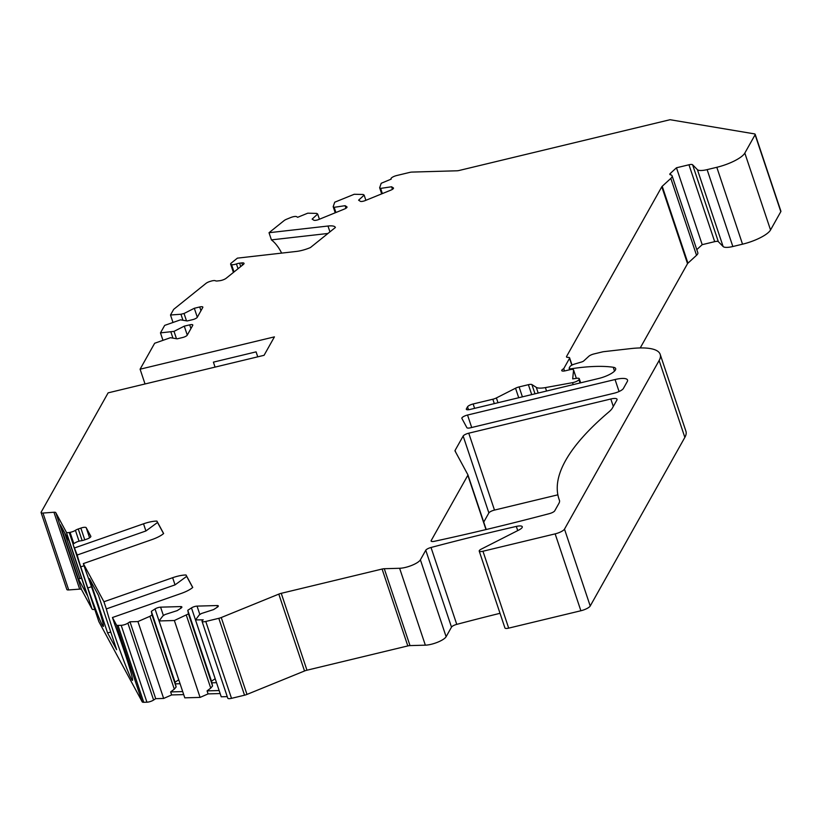<?xml version="1.0" encoding="UTF-8"?>
<svg xmlns="http://www.w3.org/2000/svg" width="822" height="822" viewBox="0 0 822 822"><rect width="100%" height="100%" fill="white"/><g stroke="black" fill="none" stroke-linecap="round" stroke-linejoin="round"><path stroke-width="1.23" d="M559.535 500.68L558.96 498.954A414.062 116.21 -18.5 0 1 608.999 411.832A33.127 9.299 161.5 0 0 612.472 407.938L616.911 400.026A8.282 2.322 161.5 0 0 617.045 399.256A8.282 2.322 161.5 0 0 610.808 398.999L613.304 406.458M755.171 134.305L780.9 211.192A4.973 1.397 161.5 0 1 780.818 211.655L770.543 229.965L744.824 153.077L755.099 134.767A4.973 1.397 -18.5 0 0 755.171 134.305A4.973 1.397 -18.5 0 0 754.421 133.873L670.064 119.714L459.21 170.462A4.973 1.397 161.5 0 1 457.032 170.791L411.904 172.086A4.973 1.397 -18.5 0 0 409.716 172.404L396.687 175.538A4.973 1.397 -18.5 0 0 391.005 178.847A4.973 1.397 -18.5 0 0 391.221 179.104L381.203 183.285L379.651 187.776L380.627 188.402L391.58 186.769L393.306 187.868A4.141 1.161 161.5 0 1 393.481 188.074A4.141 1.161 161.5 0 1 390.779 190.17L365.297 200.547A4.141 1.161 161.5 0 1 360.324 201.287L358.608 200.188L364.146 195.112L363.16 194.485L354.231 194.269L334.729 202.202L333.177 206.692L335.222 212.795M742.533 244.185L732.844 246.518A13.255 3.72 161.5 0 1 723.134 246.549L718.325 241.647A4.973 1.397 -18.5 0 0 714.688 241.658L688.959 164.78A4.973 1.397 161.5 0 1 692.597 164.76L697.416 169.661A13.255 3.72 -18.5 0 0 707.115 169.63L716.805 167.298L742.533 244.185A24.845 6.977 -18.5 0 0 770.543 229.965M688.959 164.78L676.465 167.78L702.194 244.668L714.688 241.658M702.194 244.668L696.789 249.621M571.824 365.173L569.533 358.32A4.973 1.397 -18.5 0 0 569.615 357.868A4.973 1.397 -18.5 0 0 568.064 357.385A4.973 1.397 -18.5 0 1 566.502 356.902A4.973 1.397 -18.5 0 1 566.584 356.44L661.802 186.779A4.973 1.397 161.5 0 1 662.213 186.286L670.814 178.405L696.542 255.293A13.255 3.72 -18.5 0 0 697.837 252.765L672.119 175.877A13.255 3.72 -18.5 0 0 670.454 174.788A4.973 1.397 161.5 0 1 669.827 174.377A4.973 1.397 161.5 0 1 670.31 173.432L670.803 174.881M696.542 255.293L687.942 263.174A4.973 1.397 -18.5 0 0 687.531 263.657L640.235 347.942M220.152 693.552L208.089 693.902L200.085 697.405L174.356 620.518L188.464 613.89L187.786 610.304L191.475 607.91A4.141 1.161 161.5 0 1 197.044 606.112L217.018 605.547A4.141 1.161 161.5 0 1 218.313 605.937A4.141 1.161 161.5 0 1 217.327 607.17L213.648 609.564L201.39 613.52L199.294 614.897L195.513 619.911L203.229 619.829A4.973 1.397 -18.5 0 0 202.037 621.309A4.973 1.397 -18.5 0 0 205.777 621.463L218.806 618.319A4.973 1.397 -18.5 0 0 221.252 617.538L278.802 594.111A4.973 1.397 161.5 0 1 281.247 593.32L382.096 569.04A4.973 1.397 161.5 0 1 384.285 568.721L399.626 568.279A13.255 3.72 -18.5 0 0 420.391 559.823L425.765 550.247A4.973 1.397 161.5 0 1 431.026 547.483A828.134 232.431 161.5 0 1 516.319 526.419A8.282 2.322 -18.5 0 1 522.278 526.738A8.282 2.322 -18.5 0 1 518.744 530.087L481.332 549.086A4.973 1.397 -18.5 0 0 479.216 551.1A4.973 1.397 -18.5 0 0 482.956 551.243L555.148 533.868A8.282 2.322 -18.5 0 0 564.488 529.132L590.217 606.009L684.849 437.386A66.253 18.598 -18.5 0 0 685.918 431.231L660.189 354.344A66.253 18.598 -18.5 0 0 630.649 348.61L603.862 351.652A4.973 1.397 -18.5 0 0 602.331 351.929L594.008 353.933A4.973 1.397 -18.5 0 0 588.819 356.286L583.764 360.92A2.487 0.699 161.5 0 1 581.575 361.988L574.722 364.012A4.973 1.397 -18.5 0 0 569.944 366.643L569.266 367.845A4.973 1.397 -18.5 0 0 569.184 368.307A4.973 1.397 -18.5 0 0 571.763 368.688L572.143 369.397M590.217 606.009A8.282 2.322 161.5 0 1 580.877 610.756L508.684 628.131A4.973 1.397 161.5 0 1 504.934 627.977L479.216 551.1M500.033 613.304A828.134 232.431 -18.5 0 0 456.755 624.371A4.973 1.397 -18.5 0 0 451.494 627.124L446.12 636.711L420.391 559.823M399.626 568.279L425.344 645.167A13.255 3.72 -18.5 0 0 446.12 636.711M425.344 645.167L410.003 645.599A4.973 1.397 -18.5 0 0 407.815 645.928L306.976 670.207A4.973 1.397 -18.5 0 0 304.53 670.988L246.98 694.415A4.973 1.397 161.5 0 1 244.535 695.207L218.806 618.319M202.037 621.309L227.766 698.186A4.973 1.397 -18.5 0 0 231.506 698.34L244.535 695.207M227.242 696.624L221.231 696.799L195.513 619.911M200.085 697.405L184.796 697.837L159.067 620.959L162.848 615.935L164.955 614.568L177.213 610.612L180.891 608.218A4.141 1.161 -18.5 0 0 181.878 606.985A4.141 1.161 -18.5 0 0 180.583 606.585L160.598 607.16A4.141 1.161 -18.5 0 0 155.029 608.958L151.351 611.352L152.029 614.938L149.923 616.305L137.921 621.566L129.979 621.792L127.883 623.158L153.601 700.046L155.707 698.669L163.65 698.443L137.921 621.566M163.65 698.443L171.644 694.939L183.707 694.6M333.177 206.692L334.164 207.319L345.117 205.685L346.833 206.784A4.141 1.161 -18.5 0 1 347.018 206.99A4.141 1.161 -18.5 0 1 344.315 209.086L318.833 219.464A4.141 1.161 -18.5 0 1 313.86 220.204L312.134 219.104L317.672 214.028L316.686 213.401L307.757 213.186L297.636 217.306L296.65 216.679A4.973 1.397 -18.5 0 0 290.68 217.563L286.621 219.217A4.973 1.397 -18.5 0 0 284.083 220.615L269.02 232.718L327.988 226.029A16.563 4.644 161.5 0 1 335.376 227.458A16.563 4.644 161.5 0 1 335.386 227.489L310.418 247.556A16.563 4.644 161.5 0 1 296.372 251.44L237.404 258.139L231.321 263.019A4.973 1.397 -18.5 0 0 230.633 264.139A4.973 1.397 -18.5 0 0 231.136 264.52L231.557 264.643A4.973 1.397 -18.5 0 0 236.438 263.934A4.973 1.397 -18.5 0 1 239.603 263.174L241.802 262.917A4.973 1.397 -18.5 0 1 244.021 263.348A4.973 1.397 -18.5 0 1 243.333 264.468L226.194 278.247A4.973 1.397 -18.5 0 1 219.669 280.713L217.46 280.96A4.973 1.397 -18.5 0 1 215.467 280.785A4.973 1.397 -18.5 0 0 211.038 281.134L210.124 281.412A4.973 1.397 -18.5 0 0 206.024 283.354L174.12 309A4.973 1.397 -18.5 0 0 173.504 309.658L170.503 315.011L180.953 314.24L184.046 313.49L194.311 308.281L199.715 306.976A4.141 1.161 161.5 0 1 202.839 307.109A4.141 1.161 161.5 0 1 202.767 307.49L197.27 317.292A4.141 1.161 161.5 0 1 192.595 319.666L187.19 320.96L180.48 319.84L164.677 325.389L160.475 332.879L174.007 331.369L184.282 326.149L189.687 324.854A4.141 1.161 -18.5 0 1 192.8 324.978A4.141 1.161 -18.5 0 1 192.738 325.368L187.241 335.16A4.141 1.161 -18.5 0 1 182.566 337.534L177.162 338.839L170.452 337.708L154.649 343.257L140.089 369.201L274.425 336.866L264.067 355.31L108.124 392.854L41.182 512.127A4.973 1.397 -18.5 0 0 41.1 512.589A4.973 1.397 -18.5 0 0 42.97 513.051L53.933 512.25A4.973 1.397 161.5 0 1 55.783 512.64L66.356 532.224A4.973 1.397 161.5 0 0 69.212 532.492L70.055 532.348A4.973 1.397 161.5 0 0 75.419 530.334A4.973 1.397 161.5 0 1 78.265 528.988L80.844 528.094A4.973 1.397 161.5 0 1 86.197 527.693L90.81 536.242A4.973 1.397 161.5 0 1 90.841 536.304A4.973 1.397 161.5 0 1 86.803 539.119L84.224 540.023A4.973 1.397 161.5 0 1 81.059 540.784A4.973 1.397 161.5 0 0 75.583 542.561L74.864 542.962A4.973 1.397 161.5 0 0 73.148 544.76A4.973 1.397 161.5 0 0 73.168 544.822L98.897 621.709L142.216 701.875A4.973 1.397 161.5 0 0 143.737 702.286L146.922 702.204A4.973 1.397 -18.5 0 0 153.601 700.046M94.777 609.4A4.973 1.397 161.5 0 1 92.085 609.102L81.501 589.528A4.973 1.397 -18.5 0 0 79.662 589.127L68.699 589.939A4.973 1.397 161.5 0 1 66.829 589.477L41.1 512.589M557.871 494.823L494.484 510.082A4.973 1.397 -18.5 0 0 488.874 512.928L483.726 522.104M485.987 529.563L467.831 475.291A4.973 1.397 -18.5 0 0 467.913 474.828A4.973 1.397 -18.5 0 0 467.882 474.767L455.018 450.959A4.973 1.397 161.5 0 1 454.998 450.898A4.973 1.397 161.5 0 1 455.069 450.435L455.624 452.069M467.831 475.291L431.19 540.578L431.458 541.359M558.96 498.954A414.062 116.21 -18.5 0 0 559.402 500.208A33.127 9.299 161.5 0 1 559.443 500.3A33.127 9.299 161.5 0 1 558.909 503.383L554.716 510.842A4.973 1.397 161.5 0 1 549.466 513.606A828.134 232.431 -18.5 0 1 434.509 541.277A4.973 1.397 161.5 0 1 431.108 541.04A4.973 1.397 161.5 0 1 431.19 540.578M455.069 450.435L463.156 436.04A4.973 1.397 161.5 0 1 468.756 433.194L610.808 398.999M73.168 544.822L77.206 555.014A41.408 1.942 70.7 0 0 80.751 566.882L87.81 587.987A41.408 1.942 70.7 0 0 103.336 626.477A41.408 1.942 70.7 0 0 85.714 570.776L83.32 563.604L152.029 539.561A16.563 4.644 -18.5 0 0 163.629 533.54L156.91 521.097A16.563 4.644 -18.5 0 0 143.521 523.809L74.802 547.853M83.32 563.604L103.932 601.755L172.641 577.712A16.563 4.644 161.5 0 1 186.029 574.999L186.676 576.356L175.045 584.874L172.641 577.712M142.216 701.875L116.488 624.987L112.45 617.517L181.159 593.463A16.563 4.644 161.5 0 0 192.749 587.442L186.029 574.999M116.488 624.987A4.973 1.397 -18.5 0 0 118.019 625.408L121.194 625.316A4.973 1.397 -18.5 0 0 127.883 623.158M174.356 620.518L159.067 620.959M564.488 529.132L659.131 360.498A66.253 18.598 -18.5 0 0 660.189 354.344M494.31 403.612L492.84 399.225L473.143 403.972A4.973 1.397 161.5 0 0 467.533 406.808L466.403 408.832A4.973 1.397 161.5 0 0 466.321 409.294A4.973 1.397 161.5 0 0 470.071 409.448L598.611 378.5A14.909 4.182 -18.5 0 0 615.657 368.585A14.909 4.182 -18.5 0 0 613.243 367.259A115.943 32.541 -18.5 0 0 571.896 368.667M492.84 399.225A4.973 1.397 -18.5 0 0 496.396 397.93L515.528 388.22A4.973 1.397 161.5 0 1 519.083 386.926L522.402 396.841M538.184 393.05L536.283 387.368L531.916 384.583A4.973 1.397 161.5 0 0 528.392 384.686L519.083 386.926M536.283 387.368A16.563 4.644 -18.5 0 0 545.407 387.594L572.544 382.662L573.191 384.624M573.571 370.054L576.356 378.367L573.551 369.879A4.973 1.397 -18.5 0 1 573.571 370.054L572.687 378.88L576.797 378.305A4.973 1.397 161.5 0 1 579.284 378.695A4.973 1.397 161.5 0 1 579.212 379.158L578.935 379.651A4.973 1.397 161.5 0 1 572.544 382.662M573.551 369.879A4.973 1.397 -18.5 0 0 569.81 369.725L565.485 370.763A4.973 1.397 -18.5 0 1 561.745 370.619A4.973 1.397 -18.5 0 1 563.728 368.677L569.533 358.32M670.814 178.405A13.255 3.72 -18.5 0 0 672.119 175.877M676.465 167.78L670.31 173.432M716.805 167.298A24.845 6.977 -18.5 0 0 744.824 153.077M467.533 415.038L615.062 379.528A16.563 4.644 161.5 0 1 627.535 380.041A16.563 4.644 161.5 0 1 627.268 381.572L623.384 388.498A8.282 2.322 161.5 0 1 614.044 393.235L470.605 427.769A4.973 1.397 161.5 0 1 466.886 427.676L461.882 418.408A4.973 1.397 161.5 0 1 461.851 418.347A4.973 1.397 161.5 0 1 467.533 415.038L471.705 427.502M281.638 253.114A41.408 24.033 83.5 0 0 271.414 239.88L327.947 233.469M269.02 232.718L271.414 239.88M145.032 383.966L140.089 369.201M162.9 340.133L160.475 332.879M172.928 322.265L170.503 315.011M170.925 332.109L172.939 338.13M174.007 331.369L176.473 338.715M184.282 326.149L187.272 335.099M257.748 356.84L256.084 351.867L213.401 362.142L215.056 367.115M112.45 617.517L114.844 624.679A41.408 1.942 70.7 0 1 132.455 680.38A41.408 1.942 70.7 0 1 120.926 653.058A41.408 1.942 70.7 0 1 106.326 608.917L175.045 584.874M103.932 601.755L106.326 608.917M116.632 649.657L98.476 595.385L89.434 578.647L107.59 632.919L116.632 649.657M87.286 595.334L69.12 541.071L60.283 524.713L78.439 578.986L87.286 595.334M110.754 632.077L107.59 632.919M78.439 578.986L81.542 578.195M79.96 578.616L64.578 532.666M84.029 565.742L80.751 566.882M156.91 521.097L157.547 522.453L145.915 530.971L77.206 555.014M91.478 586.713L87.81 587.987M129.979 621.792L155.707 698.669M149.923 616.305L174.305 689.165L170.637 691.929L182.7 691.579M171.644 694.939L170.637 691.929M152.029 614.938L176.134 686.987L175.374 683.863L180.069 683.719M176.134 686.987L174.305 689.165M186.358 615.267L210.74 688.127L207.072 690.881L219.145 690.542M210.74 688.127L212.569 685.949L211.809 682.815L216.515 682.681M178.764 679.794A4.141 1.161 -18.5 0 0 178.744 679.804L175.055 682.209L175.374 683.863M187.786 610.304L211.501 681.161L215.179 678.767A4.141 1.161 161.5 0 1 215.2 678.756M211.501 681.161L211.809 682.815M151.351 611.352L175.055 682.209M188.464 613.89L212.569 685.949M208.089 693.902L207.072 690.881M564.488 370.969L563.728 368.677M334.164 207.319L335.9 212.518M345.117 205.685L345.97 208.254M317.672 214.028L319.419 219.227M391.58 186.769L392.443 189.337M380.627 188.402L382.374 193.602M379.651 187.776L381.685 193.879M364.146 195.112L365.882 200.311M180.953 314.24L182.967 320.251M184.046 313.49L186.502 320.847M194.311 308.281L197.301 317.22M467.913 474.828L486.213 529.512L467.923 474.9M468.756 433.194L494.484 510.082M463.156 436.04L488.874 512.928M189.687 324.854L190.93 328.574M66.356 532.224L92.085 609.102M55.783 512.64L81.501 589.528M80.844 528.094L84.769 539.828M86.197 527.693L89.588 537.824M78.265 528.988L82.149 540.609M75.419 530.334L79.046 541.184M70.055 532.348L73.836 543.64M69.212 532.492L73.189 544.37M145.915 530.971L143.521 523.809M143.737 702.286L118.019 625.408M146.922 702.204L121.194 625.316M155.029 608.958L178.744 679.804M160.598 607.16L163.414 615.565M180.583 606.585L181.087 608.085M217.018 605.547L217.522 607.037M197.044 606.112L199.859 614.527M191.475 607.91L215.179 678.767M231.506 698.34L205.777 621.463M246.98 694.415L221.252 617.538M278.802 594.111L304.53 670.988M281.247 593.32L306.976 670.207M382.096 569.04L407.815 645.928M384.285 568.721L410.003 645.599M425.765 550.247L451.494 627.124M431.026 547.483L456.755 624.371M516.319 526.419L517.726 530.611M482.956 551.243L508.684 628.131M555.148 533.868L580.877 610.756M684.849 437.386L659.131 360.498M571.999 369.397L571.763 368.688M613.243 367.259L614.527 371.102M466.403 408.832L466.67 409.613M467.533 406.808L468.509 409.726M473.143 403.972L474.602 408.349M531.916 384.583L535.009 393.81M546.558 391.036L545.407 387.594M578.935 379.651L580.044 382.97M579.212 379.158L580.455 382.877M566.584 356.44L566.841 357.231M661.802 186.779L687.531 263.657M662.213 186.286L687.942 263.174M718.325 241.647L692.597 164.76M697.416 169.661L723.134 246.549M707.115 169.63L732.844 246.518M755.099 134.767L780.818 211.655M241.802 262.917L242.541 265.105M239.603 263.174L240.733 266.564M236.438 263.934L238.041 268.722M231.557 264.643L234.003 271.969M231.136 264.52L233.705 272.205M497.998 402.718L496.396 397.93M515.528 388.22L518.713 397.735M528.392 384.686L531.711 394.611M53.933 512.25L79.662 589.127M68.699 589.939L42.97 513.051M199.715 306.976L200.969 310.706M329.941 231.855L327.988 226.029M615.062 379.528L619.069 391.519M192.687 587.504L186.471 576.006M73.148 544.76L98.866 621.648M157.341 522.104L163.557 533.601M569.677 369.756L569.184 368.307M579.284 378.695L580.671 382.826M572.03 365.071L569.615 357.868M233.417 272.442L230.633 264.139"/></g></svg>
